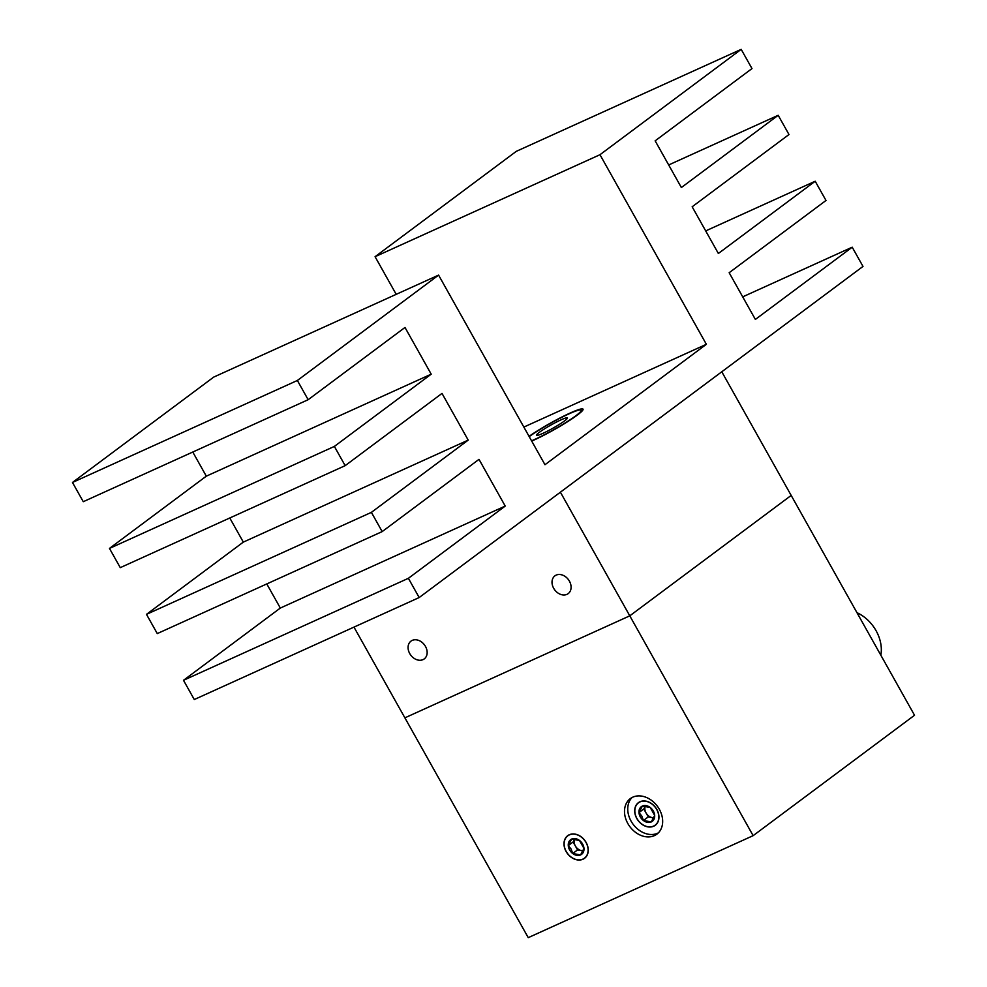 <?xml version="1.0" encoding="UTF-8"?>
<svg xmlns="http://www.w3.org/2000/svg" width="987" height="987" viewBox="0 0 987 987"><rect width="100%" height="100%" fill="white"/><g stroke="black" fill="none" stroke-linecap="round" stroke-linejoin="round"><path stroke-width="1.48" d="M659.328 809.266A22.183 17.124 -126.7 0 0 630.323 798.619A22.183 17.124 -126.7 0 0 627.843 823.54A22.183 17.124 -126.7 0 0 656.848 834.175A22.183 17.124 -126.7 0 0 659.328 809.266M632.038 797.545A22.183 17.124 -126.7 0 0 631.075 821.135A22.183 17.124 -126.7 0 0 658.378 832.855M586.13 842.454A14.102 10.882 -126.7 0 0 567.685 835.693A14.102 10.882 -126.7 0 0 566.119 851.534A14.102 10.882 -126.7 0 0 584.551 858.295A14.102 10.882 -126.7 0 0 586.13 842.454M753.143 835.656L629.78 615.839L791.179 495.425L914.53 715.254L753.143 835.656L528.242 937.65L353.975 627.115M636.812 818.531A14.102 10.882 53.3 0 1 639.958 801.765A14.102 10.882 53.3 0 1 656.824 809.451A14.102 10.882 53.3 0 1 653.678 826.218A14.102 10.882 53.3 0 1 636.812 818.531M629.78 615.839L404.892 717.833L629.78 615.839L560.394 492.192L721.781 371.778L791.179 495.425L629.78 615.839M425.483 646.436A11.091 8.562 -126.7 0 0 410.987 641.118A11.091 8.562 -126.7 0 0 409.741 653.579A11.091 8.562 -126.7 0 0 424.25 658.897A11.091 8.562 -126.7 0 0 425.483 646.436M569.425 581.17A11.091 8.562 -126.7 0 0 554.916 575.853A11.091 8.562 -126.7 0 0 553.682 588.301A11.091 8.562 -126.7 0 0 568.179 593.631A11.091 8.562 -126.7 0 0 569.425 581.17M531.709 441.078A35.643 3.775 -29.3 0 0 577.259 415.132A35.643 3.775 -29.3 0 0 583.083 409.543A35.643 3.775 -29.3 0 0 563.762 416.082A35.643 3.775 -29.3 0 0 529.057 436.34M408.384 578.308L505.221 506.072L479.003 459.35L382.179 531.598L371.383 512.364L468.208 440.116L442.003 393.406L345.166 465.654L334.371 446.42L431.208 374.172L404.991 327.462L308.154 399.71L297.371 380.476L438.586 275.114L544.972 464.717L706.371 344.303L599.973 154.712L741.188 49.35L751.983 68.584L655.146 140.833L681.363 187.542L778.188 115.294L788.983 134.528L692.158 206.776L718.363 253.486L815.2 181.238L825.996 200.472L729.159 272.72L755.376 319.43L852.213 247.194L862.996 266.428L419.179 597.542L408.384 578.308L183.496 680.302L280.32 608.054L505.221 506.072M280.32 608.054L266.786 583.934M371.383 512.364L146.483 614.358L157.278 633.592L382.179 531.598M146.483 614.358L243.32 542.11L468.208 440.116M243.32 542.11L229.774 517.978M334.371 446.42L109.471 548.414L120.266 567.648L345.166 465.654M109.471 548.414L206.308 476.166L431.208 374.172M206.308 476.166L192.773 452.034M297.371 380.476L72.47 482.458L83.266 501.692L308.154 399.71M72.47 482.458L213.685 377.108L438.586 275.114M523.85 427.075L706.371 344.303M396.194 294.336L375.072 256.694L599.973 154.712M375.072 256.694L516.287 151.344L741.188 49.35M668.68 164.952L778.188 115.294M705.693 230.909L815.2 181.238M742.705 296.853L852.213 247.194M183.496 680.302L194.279 699.536L419.179 597.542M536.706 434.65A17.741 1.875 -29.3 0 0 549.167 430.258A17.741 1.875 -29.3 0 0 567.204 418.562A17.741 1.875 -29.3 0 0 554.743 422.954A17.741 1.875 -29.3 0 0 536.706 434.65M529.205 436.612A33.583 3.553 150.7 0 1 557.223 419.685A33.583 3.553 150.7 0 1 581.281 410.518A33.583 3.553 150.7 0 1 546.687 433.515A33.583 3.553 150.7 0 1 531.561 440.807M856.963 612.668A34.853 26.908 53.3 0 1 861.7 615.283A34.853 26.908 53.3 0 1 880.848 655.22M638.971 812.572L641.821 816.076L643.425 820.505A9.142 7.057 -126.7 0 0 651.272 821.924A9.142 7.057 -126.7 0 0 654.665 815.41A9.142 7.057 -126.7 0 0 650.211 807.477A9.142 7.057 -126.7 0 0 642.364 806.058A9.142 7.057 -126.7 0 0 638.971 812.572A9.142 7.057 -126.7 0 0 640.329 816.94A9.142 7.057 -126.7 0 0 643.425 820.505L651.272 821.924L654.665 815.41L650.211 807.477L642.364 806.058L638.971 812.572L643.808 808.97L645.301 806.108A7.921 6.119 -126.7 0 0 646.041 812.93A7.921 6.119 -126.7 0 0 652.185 817.606A7.921 6.119 -126.7 0 0 653.85 817.68M643.808 808.97L648.262 816.891L653.752 817.89M648.262 816.891L643.425 820.505M636.923 818.482A13.941 10.771 -126.7 0 0 653.604 826.082A13.941 10.771 -126.7 0 0 656.713 809.5A13.941 10.771 -126.7 0 0 640.032 801.9A13.941 10.771 -126.7 0 0 636.923 818.482M572.719 853.508A9.142 7.057 -126.7 0 0 580.566 854.927A9.142 7.057 -126.7 0 0 583.971 848.413A9.142 7.057 -126.7 0 0 579.517 840.48A9.142 7.057 -126.7 0 0 571.67 839.061A9.142 7.057 -126.7 0 0 568.278 845.588L571.128 849.079L572.719 853.508L580.566 854.927L583.971 848.413L579.517 840.48L571.67 839.061L568.278 845.588A9.142 7.057 -126.7 0 0 569.622 849.943A9.142 7.057 -126.7 0 0 572.719 853.508L577.568 849.906L573.114 841.973L574.607 839.11A7.921 6.119 -126.7 0 0 575.335 845.933A7.921 6.119 -126.7 0 0 581.491 850.609A7.921 6.119 -126.7 0 0 583.157 850.683M573.114 841.973L568.278 845.588M577.568 849.906L583.058 850.893M566.23 851.485A13.941 10.771 -126.7 0 0 582.91 859.085A13.941 10.771 -126.7 0 0 586.019 842.516A13.941 10.771 -126.7 0 0 569.339 834.903A13.941 10.771 -126.7 0 0 566.23 851.485M580.936 412.159L581.281 410.518"/></g></svg>

